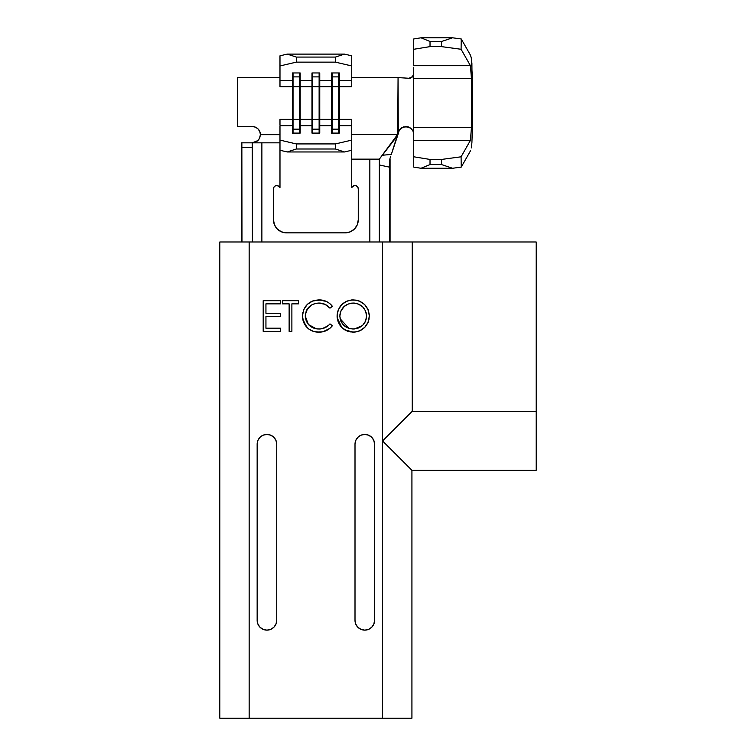 <?xml version="1.0" encoding="UTF-8"?>
<svg xmlns="http://www.w3.org/2000/svg" width="756" height="756" viewBox="0 0 756 756"><rect width="100%" height="100%" fill="white"/><g stroke="black" fill="none" stroke-linecap="round" stroke-linejoin="round"><path stroke-width="1.13" d="M408.391 126.932L405.887 126.517L410.716 128.18L412.965 130.996L413.712 134.351L413.712 127.499L471.451 127.499L470.421 140.37L461.084 156.804L441.532 159.44L441.617 164.591L452.579 168.267L461.245 167.095L470.582 150.671L461.245 167.095L461.084 156.804L470.421 140.37L413.712 140.37L470.421 140.37L471.451 127.499L413.712 127.499L413.362 75.468M412.965 130.996L413.258 131.705M398.469 131.846L391.334 154.422L382.252 155.254L391.334 154.422L397.722 135.371L379.342 159.138L379.314 241.986L379.342 159.138L397.694 134.351L351.738 134.351L397.694 134.351L398.062 77.594L408.864 78.265L398.062 77.594L398.28 132.498L396.446 136.486L397.722 135.371L399.31 130.108L403.326 126.951L408.438 126.951L410.716 128.18L412.596 130.306M413.475 132.404L413.712 78.567L471.451 78.567L471.451 127.499L471.451 78.567L413.712 78.567L413.712 67.218M413.56 132.81L413.069 131.232M390.068 159.138L390.068 241.986L390.058 159.138M413.712 38.981L413.712 65.696L470.421 65.696L471.451 78.567L470.421 65.696L413.712 65.696L413.712 49.282L430.022 46.626L441.532 46.626L461.084 49.272L470.421 65.696L461.084 49.272L461.245 38.972L452.579 37.8L441.617 41.476L441.532 46.626L430.022 46.626L430.022 41.476L441.617 41.476L430.022 41.476L420.988 37.8L452.579 37.8L420.988 37.8L413.712 38.981L420.988 37.8L430.022 41.476L430.022 46.626L413.712 49.282L413.712 38.981M413.712 74.079L413.712 73.71C413.4 76.621 411.784 78.133 408.864 78.265L412.426 76.895M413.343 75.515L410.697 78.01L408.864 78.265L410.612 78.038M410.839 77.953L412.285 77.027L413.712 73.71M471.905 63.381L472.424 127.499L472.424 78.567L471.309 58.136L471.905 63.381M470.582 55.396L471.309 58.136L470.582 55.396L461.245 38.972L470.582 55.396M471.309 147.93L471.905 142.695L471.309 147.93M472.424 127.499L471.905 142.695L472.424 127.499M413.712 139.416L413.712 167.085L420.988 168.267L452.579 168.267L420.988 168.267L430.022 164.591L441.617 164.591L430.022 164.591L430.022 159.44L441.532 159.44L430.022 159.44L413.712 156.785L413.712 132.394M279.985 124.834L279.985 119.344L292.402 119.344L292.402 125.685L279.985 125.685L279.985 140.115L296.295 143.923L296.295 148.998L287.252 151.965L296.295 148.998L335.437 148.998L296.295 148.998L296.295 143.923L335.437 143.923L335.437 148.998L344.471 151.965L287.252 151.965L279.985 150.264L279.985 125.685L292.402 125.685L292.402 133.103L300.189 133.103L300.189 125.685L311.973 125.685L311.973 133.103L319.76 133.103L319.76 125.685L331.544 125.685L331.544 133.103L339.331 133.103L339.331 125.685L351.738 125.685L351.738 140.115L335.437 143.923L296.295 143.923L279.985 140.115L279.985 187.469L279.985 150.264L287.252 151.965L344.471 151.965L351.738 150.264L351.738 124.834M351.738 123.379L351.738 119.344L351.738 125.685L339.331 125.685L339.331 119.344L351.738 119.344L339.331 119.344L338.697 129.172L332.177 129.172L332.177 133.103L331.544 125.685L319.76 125.685L319.76 119.344L331.544 119.344L331.544 86.723L319.76 86.723L319.76 119.344L331.544 119.344L331.544 133.103L339.331 133.103L339.331 125.685L338.697 133.103L338.697 129.172L332.177 129.172L332.177 119.344L338.697 119.344L338.697 129.172L338.697 119.344L339.331 119.344L339.331 86.723L339.331 119.344L338.697 119.344L338.697 86.723L332.177 86.723L332.177 129.172L331.544 119.344L338.697 119.344L338.697 86.723L319.76 86.723L319.76 80.382L331.544 80.382L331.544 119.344L332.177 119.344L332.177 76.895L338.697 76.895L338.697 86.723L338.697 76.895L339.331 80.382L351.738 80.382L351.738 86.723L339.331 86.723L339.331 72.963L331.544 72.963L331.544 80.382L319.76 80.382L319.76 72.963L311.973 72.963L311.973 86.723L300.189 86.723L300.189 119.344L311.973 119.344L311.973 86.723L300.189 86.723L300.189 80.382L311.973 80.382L300.189 80.382L300.189 72.963L292.402 72.963L292.402 86.723L279.985 86.723L279.985 80.382L292.402 80.382L279.985 80.382L279.985 55.812L279.985 65.952L296.295 62.143L296.295 57.069L287.252 54.111L279.985 55.812L287.252 54.111L344.471 54.111L287.252 54.111L296.295 57.069L335.437 57.069L296.295 57.069L296.295 62.143L335.437 62.143L296.295 62.143L279.985 65.952L279.985 81.232M379.635 159.138L369.845 159.138L369.845 241.986L369.845 159.138L351.738 159.138L351.738 150.264L344.471 151.965L335.437 148.998L335.437 143.923L351.738 140.115L351.738 187.469L354.366 185.617L356.256 185.806L354.366 185.617L351.738 187.469L351.738 159.138L379.635 159.138L379.739 158.524L379.342 159.138M357.72 187.006L358.268 188.82L357.72 187.006L356.256 185.806M350.217 231.856L345.218 232.848L350.217 231.856L354.441 229.03L357.276 224.797L358.268 219.807L358.268 188.82L358.268 219.807A13.05 13.05 0 0 1 345.218 232.848L286.505 232.848L345.218 232.848M277.282 229.03L274.456 224.797L273.464 219.807L274.456 224.797L277.282 229.03L281.515 231.856L286.505 232.848A13.05 13.05 0 0 1 273.464 219.807L273.464 188.82L273.464 219.807M389.756 164.477L389.746 241.986L389.803 159.138L390.682 156.218M379.314 164.959L389.746 167.208L379.314 164.959M261.878 241.986L261.878 142.827L279.985 142.827L261.878 142.827L261.878 241.986M279.985 187.469L277.357 185.617L275.477 185.806L274.012 187.006L273.464 188.82A3.26 3.26 0 0 1 279.03 186.515L279.985 187.469M258.023 128.907L259.79 131.553L260.414 134.672L279.985 134.672L260.414 134.672L259.355 138.698L258.117 140.342L256.634 141.561L252.258 142.827L252.41 241.986L252.287 142.827L255.216 142.27L257.89 140.569L259.752 137.894L260.414 134.672L259.79 131.553L258.023 128.907L255.377 127.14L252.258 126.517A8.155 8.155 0 0 1 260.414 134.672M398.062 77.594L351.738 77.594L398.062 77.594M351.738 82.688L351.738 86.723L338.697 86.723L339.331 86.723L338.697 76.895L332.177 76.895L332.177 86.723L331.544 86.723L332.177 76.895L331.544 80.382L331.544 72.963L339.331 72.963L339.331 80.382L351.738 80.382L351.738 65.952L351.738 81.232M279.985 123.379L279.985 119.344L292.402 119.344L292.402 86.723L279.985 86.723L279.985 82.688M279.985 77.594L237.582 77.594L237.582 126.517L252.258 126.517L237.582 126.517L237.582 77.594L279.985 77.594M300.189 125.685L300.189 119.344L311.973 119.344L311.973 125.685L300.189 125.685L299.556 129.172L293.035 129.172L293.035 133.103L292.402 125.685L292.402 133.103L300.189 133.103L300.189 125.685L299.556 133.103L299.556 129.172L293.035 129.172L293.035 119.344L299.556 119.344L299.556 129.172L299.556 119.344L300.189 119.344L300.189 125.685M259.752 137.894L257.89 140.569L252.258 142.827L241.854 142.827L241.977 241.986L241.665 142.827L241.665 241.986L241.665 142.827L261.878 142.827M241.977 147.392L252.41 147.392L241.977 147.392M352.702 186.515A3.26 3.26 0 0 1 358.268 188.82M351.738 55.812L344.471 54.111L335.437 57.069L335.437 62.143L351.738 65.952L351.738 55.812L351.738 65.952L335.437 62.143L335.437 57.069L344.471 54.111L351.738 55.812M319.126 129.172L312.606 129.172L312.606 133.103L311.973 125.685L311.973 133.103L319.76 133.103L319.76 125.685L319.126 133.103L319.126 129.172L312.606 129.172L312.606 119.344L319.126 119.344L319.126 129.172L319.126 119.344L319.76 119.344L319.126 129.172M311.973 119.344L312.606 119.344L312.606 129.172L311.973 119.344L319.126 119.344L319.126 86.723L312.606 86.723L312.606 119.344L312.606 86.723L311.973 86.723L311.973 119.344M319.76 86.723L319.126 86.723L319.126 119.344L319.76 119.344L319.76 86.723L312.606 86.723L312.606 76.895L319.126 76.895L319.126 86.723L319.126 76.895L319.76 86.723M311.973 80.382L312.606 76.895L312.606 86.723L311.973 86.723L311.973 72.963L319.76 72.963L319.76 80.382L319.126 76.895L312.606 76.895L311.973 80.382M312.606 72.963L312.606 76.895L312.606 72.963M319.126 72.963L319.126 76.895L319.126 72.963M292.402 119.344L293.035 119.344L293.035 129.172L292.402 119.344L299.556 119.344L299.556 86.723L293.035 86.723L293.035 119.344L293.035 86.723L292.402 86.723L292.402 119.344M300.189 86.723L299.556 86.723L299.556 119.344L300.189 119.344L300.189 86.723L293.035 86.723L293.035 76.895L299.556 76.895L299.556 86.723L299.556 76.895L300.189 86.723M292.402 80.382L293.035 76.895L293.035 86.723L292.402 86.723L292.402 72.963L300.189 72.963L300.189 80.382L299.556 76.895L293.035 76.895L292.402 80.382M293.035 72.963L293.035 76.895L293.035 72.963M299.556 72.963L299.556 76.895L299.556 72.963M332.177 72.963L332.177 76.895L332.177 72.963M338.697 72.963L338.697 76.895L338.697 72.963M401.483 127.877L398.601 131.487M401.049 128.189L405.887 126.517M398.28 132.498L400.245 128.926M452.579 168.267L441.617 164.591L441.532 159.44L461.084 156.804L461.245 167.095L452.579 168.267M420.988 168.267L413.712 167.085L413.712 156.785L430.022 159.44L430.022 164.591L420.988 168.267M441.532 46.626L441.617 41.476L452.579 37.8L461.245 38.972L461.084 49.272L441.532 46.626M276.724 620.345A9.781 9.781 0 0 1 266.934 630.135L263.192 629.389L260.017 627.263L257.9 624.097L257.153 620.345L257.153 444.216L257.9 440.464L260.017 437.299L263.192 435.172L266.934 434.426L270.686 435.172L273.861 437.299L275.978 440.464L276.724 444.216L276.724 620.345L275.978 624.097L273.861 627.263L270.686 629.389L266.934 630.135A9.781 9.781 0 0 1 257.153 620.345L257.153 444.216A9.781 9.781 0 0 1 266.934 434.426A9.781 9.781 0 0 1 276.724 444.216L276.724 620.345L275.978 624.097M374.579 620.345A9.781 9.781 0 0 1 364.789 630.135L361.047 629.389L357.871 627.263L355.745 624.097L355.008 620.345L355.008 444.216L355.745 440.464L357.871 437.299L361.047 435.172L364.789 434.426L368.531 435.172L371.706 437.299L373.833 440.464L374.579 444.216L374.579 620.345L373.833 624.097L371.706 627.263L368.531 629.389L364.789 630.135A9.781 9.781 0 0 1 355.008 620.345L355.008 444.216A9.781 9.781 0 0 1 364.789 434.426A9.781 9.781 0 0 1 374.579 444.216L374.579 620.345M219.807 241.986L536.193 241.986L536.193 470.308L411.925 470.308L411.925 718.2L411.925 470.308L382.564 440.956L382.564 241.986L249.159 241.986L249.159 718.2L382.564 718.2L382.564 440.956L382.564 718.2L411.925 718.2L249.159 718.2L249.159 241.986L219.807 241.986L219.807 718.2L249.159 718.2L219.807 718.2L219.807 241.986M329.966 308.165C327.055 304.744 323.341 303.043 318.824 303.052L324.995 304.309L329.966 308.165L332.375 306.322L329.739 303.525L326.479 301.483L318.994 299.915C324.522 299.877 328.973 302.013 332.375 306.322L329.966 308.165L324.995 304.309L318.824 303.052C310.603 303.628 306.085 307.966 305.254 316.055L306.256 321.205L309.327 325.458L313.825 328.161L316.386 328.803L313.825 328.161L309.327 325.458L306.256 321.205L305.254 316.055C306.114 324.239 310.697 328.548 319.013 329.002L320.572 328.926L319.013 329.002C323.436 328.954 327.083 327.253 329.966 323.889L332.375 325.713C328.973 330.003 324.532 332.149 319.032 332.139L317.983 332.12M316.244 303.279L312.493 304.498L316.017 303.317M311.34 305.131L312.493 304.498M305.311 314.751L307.522 308.665L306.246 310.943L305.254 316.055L306.208 311.028M327.962 325.864L322.103 328.69L325.071 327.698L328.879 325.033M310.187 329.956L313.466 331.374M364.581 304.498L368.153 309.762L369.259 314.42L369.041 319.164L368.172 322.207L364.657 327.442L359.45 330.977L364.657 327.442L368.172 322.207L369.041 319.164L369.259 314.42L368.153 309.762L364.59 304.507L359.27 301.02L356.199 300.17L351.427 299.981L346.843 301.143L341.655 304.687L338.253 309.979L337.374 313.012L337.157 317.747L338.282 322.339L341.835 327.528L347.07 331.005L350.104 331.875L354.838 332.073L359.487 330.958M355.745 624.097L355.008 620.345M339.841 316.15L340.824 311.085L343.744 306.832L348.081 304.044L353.146 303.052L358.212 304.016L362.596 306.738L365.573 310.952L366.575 316.008L365.583 321.092L362.644 325.345L358.24 328.076L353.146 329.002L348.11 328.095L343.8 325.335L340.833 321.168L339.841 316.15C340.682 324.097 345.114 328.378 353.146 329.002L353.137 329.002C361.292 328.397 365.772 324.069 366.575 316.008C365.724 308.013 361.255 303.695 353.146 303.052L353.146 303.052C345.067 303.77 340.635 308.136 339.841 316.15M337.157 314.572L337.091 316.159C337.923 306.322 343.224 300.907 353.014 299.915L351.436 299.981M349.026 300.406L345.511 301.786M340.767 305.698L339.718 307.153M339.387 307.692L337.374 313.012M344.812 329.871L353.26 332.139C343.422 331.298 338.026 325.978 337.091 316.159L337.157 317.737L341.835 327.528M368.134 322.283L369.325 316.017C368.446 325.864 363.097 331.241 353.26 332.139L356.067 331.922M361.415 329.994L365.422 326.63M356.331 300.198L353.014 299.915C362.993 300.699 368.427 306.067 369.325 316.017L368.172 309.799M359.346 301.049L356.851 300.302M354.441 303.109L357.049 303.61M359.223 304.46L360.536 305.178M361.103 305.556L361.604 305.915M365.573 310.952L362.596 306.738L365.564 310.924M366.055 312.285L366.518 314.704M339.898 314.855L340.38 312.332M340.824 311.085L344.481 306.18M349.442 303.572L351.842 303.118M350.586 328.784L349.735 328.605M348.856 328.359L340.068 318.663M366.575 316.008L366.008 319.93M365.271 321.791L363.419 324.541M362.162 325.779L354.441 328.945M340.833 321.168L343.8 325.335M324.683 300.765L323.039 300.33M320.922 300L312.71 300.982L307.333 304.385L303.695 309.601L302.495 315.847C303.468 305.906 308.968 300.595 318.994 299.915L312.71 300.982M310.603 301.956L307.342 304.375M302.797 312.606L302.702 318.673M302.74 318.89L306.388 326.781C303.751 323.625 302.457 319.977 302.495 315.847L303.43 321.678L307.673 328.104M308.779 329.03L313.428 331.364L319.032 332.139C313.986 332.253 309.771 330.457 306.388 326.781L308.987 329.181M317.331 332.082L322.85 331.771L329.729 328.491L332.375 325.713L329.966 323.889M329.748 328.482L332.375 325.713M316.32 328.794L308.372 324.494L305.254 316.055M306.785 309.828L311.292 305.159M312.483 304.507L312.965 304.271M321.867 303.336L325.59 304.592M326.772 305.273L328.879 306.964M332.375 306.322L331.147 304.838M315.498 331.856L316.906 332.045M319.032 332.139L320.95 332.054M328.898 325.023L325.071 327.698L320.572 328.926M317.7 328.954L316.386 328.803M307.522 308.665L309.251 306.7M282.451 303.846L289.132 303.846L282.451 303.846L282.451 300.699L298.573 300.699L298.573 303.846L291.882 303.846L291.882 331.355L289.132 331.355L289.132 303.846L282.451 303.846L282.451 300.699L298.573 300.699L298.573 303.846L291.882 303.846L298.573 303.846M291.882 331.355L291.882 303.846L291.882 331.355L289.132 331.355L289.132 303.846M280.485 328.208L265.942 328.208L280.485 328.208L280.485 331.355L263.192 331.355L263.192 300.699L280.485 300.699L280.485 303.846L265.942 303.846L265.942 313.277L280.485 313.277L280.485 316.424L265.942 316.424L265.942 328.208L280.485 328.208L280.485 331.355L263.192 331.355L263.192 300.699L280.485 300.699L280.485 303.846L265.942 303.846L280.485 303.846M265.942 328.208L265.942 316.424L265.942 328.208M280.485 313.277L265.942 313.277L265.942 303.846L265.942 313.277L280.485 313.277L280.485 316.424L265.942 316.424M412.247 411.273L536.193 411.273L536.193 241.986L412.247 241.986L412.247 411.273L412.247 241.986L382.564 241.986L382.564 440.956L412.247 411.273L536.193 411.273L536.193 470.308L411.925 470.308L382.564 440.956L412.247 411.273M241.655 142.827L241.655 241.986"/></g></svg>
